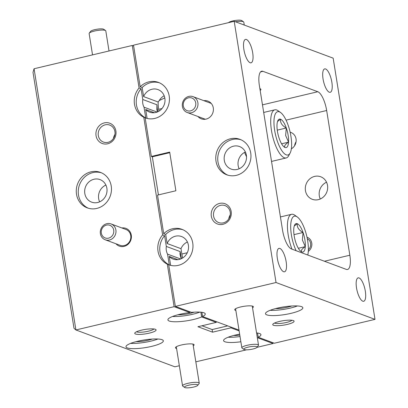 <?xml version="1.0" encoding="UTF-8"?>
<svg xmlns="http://www.w3.org/2000/svg" width="408" height="408" viewBox="0 0 408 408"><rect width="100%" height="100%" fill="white"/><g stroke="black" fill="none" stroke-linecap="round" stroke-linejoin="round"><path stroke-width="0.61" d="M290.945 136.379A22.256 7.405 76.7 0 0 280.536 112.475A22.256 7.405 76.7 0 0 274.645 130.31A22.256 7.405 76.7 0 0 281.948 150.822A22.256 7.405 76.7 0 0 290.139 153.005A22.256 7.405 76.7 0 0 290.945 136.379M290.139 153.005L288.685 155.729A24.73 8.231 -103.3 0 1 286.227 157.942A24.73 8.231 -103.3 0 1 271.473 130.509A24.73 8.231 -103.3 0 1 274.824 109.818A24.73 8.231 -103.3 0 1 278.016 110.696L280.536 112.475M288.15 135.339A14.627 4.871 76.7 0 0 286.304 128A14.627 4.871 76.7 0 0 280.531 119.202A14.627 4.871 76.7 0 0 277.965 120.421A14.627 4.871 76.7 0 0 277.022 124.547A14.627 4.871 76.7 0 0 279.286 138.684A14.627 4.871 76.7 0 0 284.279 147.059A14.627 4.871 76.7 0 0 285.059 147.482A14.627 4.871 76.7 0 0 288.568 142.142A14.627 4.871 76.7 0 0 288.15 135.339M285.059 147.482C283.876 146.273 285.044 144.493 288.568 142.142L285.636 135.497L286.304 128C282.05 125.649 280.128 122.716 280.531 119.202L277.94 121.207M281.586 143.794L288.568 142.142M277.262 130.142L286.304 128M307.77 255.036A22.256 7.405 76.7 0 0 307.683 240.863A22.256 7.405 76.7 0 0 297.274 216.964A22.256 7.405 76.7 0 0 291.383 234.794A22.256 7.405 76.7 0 0 296.111 250.696M291.98 249.155A24.73 8.231 -103.3 0 1 288.206 234.993A24.73 8.231 -103.3 0 1 291.557 214.302A24.73 8.231 -103.3 0 1 294.749 215.184L297.274 216.964M304.888 239.822A14.627 4.871 76.7 0 0 303.037 232.489A14.627 4.871 76.7 0 0 297.264 223.691A14.627 4.871 76.7 0 0 294.704 224.905A14.627 4.871 76.7 0 0 293.76 229.031A14.627 4.871 76.7 0 0 296.024 243.173A14.627 4.871 76.7 0 0 301.017 251.542A14.627 4.871 76.7 0 0 301.798 251.966A14.627 4.871 76.7 0 0 305.301 246.626A14.627 4.871 76.7 0 0 304.888 239.822M301.798 251.966C300.614 250.757 301.782 248.977 305.301 246.626L302.374 239.981L303.037 232.489C298.789 230.132 296.866 227.2 297.264 223.691L294.678 225.69M298.319 248.278L305.301 246.626M294 234.631L303.037 232.489M89.25 33.17L90.627 31.35A6.758 1.382 -9.1 0 1 96.528 29.3A6.758 1.382 -9.1 0 1 103.397 29.121A6.758 1.382 -9.1 0 1 103.678 29.259L105.56 30.559A8.446 1.729 170.9 0 0 105.213 30.386A8.446 1.729 170.9 0 0 96.62 30.61A8.446 1.729 170.9 0 0 89.25 33.17A8.446 1.729 170.9 0 0 89.123 33.558L92.534 54.881M109.018 50.98L105.799 30.886A8.446 1.729 170.9 0 0 105.56 30.559M184.962 387.6A6.758 1.382 170.9 0 0 191.837 387.421A6.758 1.382 170.9 0 0 197.732 385.371A6.758 1.382 170.9 0 0 197.365 384.662A6.758 1.382 170.9 0 0 189.118 385.111A6.758 1.382 170.9 0 0 184.686 387.462A6.758 1.382 170.9 0 0 184.962 387.6M184.686 387.462L182.804 386.162A8.446 1.729 -9.1 0 1 182.56 385.835A8.446 1.729 -9.1 0 1 189.195 383.046A8.446 1.729 -9.1 0 1 198.65 382.663A8.446 1.729 -9.1 0 1 199.242 383.163A8.446 1.729 -9.1 0 1 199.114 383.551L197.732 385.371M308.371 249.752A6.758 6.222 -69.6 0 0 310.58 243.346A6.758 6.222 -69.6 0 0 307.3 238.731M195.718 102.877A6.758 6.222 -69.6 0 0 188.471 97.818A6.758 6.222 -69.6 0 0 183.314 105.815A6.758 6.222 -69.6 0 0 190.561 110.879A6.758 6.222 -69.6 0 0 195.718 102.877M182.386 106.412A8.446 7.772 110.4 0 1 185.212 98.348A8.446 7.772 110.4 0 1 193.081 96.66A8.446 7.772 110.4 0 1 197.885 102.739A8.446 7.772 110.4 0 1 195.055 110.808A8.446 7.772 110.4 0 1 187.185 112.491A8.446 7.772 110.4 0 1 182.386 106.412M100.388 233.687A8.446 7.772 110.4 0 1 103.214 225.624A8.446 7.772 110.4 0 1 111.083 223.936A8.446 7.772 110.4 0 1 115.887 230.015A8.446 7.772 110.4 0 1 113.062 238.083A8.446 7.772 110.4 0 1 105.193 239.766A8.446 7.772 110.4 0 1 100.388 233.687M111.083 223.936L125.929 229.464A8.446 7.772 110.4 0 1 130.733 235.544A8.446 7.772 110.4 0 1 124.292 245.545A8.446 7.772 110.4 0 1 120.034 245.295L105.193 239.766M113.72 230.153A6.758 6.222 -69.6 0 0 106.473 225.094A6.758 6.222 -69.6 0 0 101.322 233.09A6.758 6.222 -69.6 0 0 108.564 238.15A6.758 6.222 -69.6 0 0 113.72 230.153M141.459 330.164A10.812 2.213 170.9 0 0 134.905 332.851A10.812 2.213 170.9 0 0 138.664 334.412A10.812 2.213 170.9 0 0 149.379 333.112A10.812 2.213 170.9 0 0 155.785 329.511A10.812 2.213 170.9 0 0 141.459 330.164M136.527 331.76A9.053 1.851 170.9 0 0 148.461 331.174A9.053 1.851 170.9 0 0 153.908 328.976M193.259 345.821A9.46 1.938 170.9 0 0 193.851 344.434A9.46 1.938 170.9 0 0 181.32 345.005A9.46 1.938 170.9 0 0 175.583 347.361A9.46 1.938 170.9 0 0 176.582 348.493M239.654 334.157A18.921 3.871 170.9 0 0 235.324 335.065A18.921 3.871 170.9 0 0 223.574 340.634A18.921 3.871 170.9 0 0 240.873 341.766M228.189 337.217A18.921 3.871 170.9 0 0 240.031 336.539M137.746 341.231A18.921 3.871 170.9 0 0 125.99 346.8A18.921 3.871 170.9 0 0 151.597 346.387A18.921 3.871 170.9 0 0 163.353 340.818A18.921 3.871 170.9 0 0 137.746 341.231M130.611 343.383A18.921 3.871 170.9 0 0 150.761 341.165A18.921 3.871 170.9 0 0 157.901 339.012M156.932 104.769L156.871 109.747L157.437 109.614A17.029 5.666 76.7 0 1 156.932 104.769L142.79 99.501L141.061 88.715L139.082 87.98L132.274 45.467L34.068 68.743L75.908 329.955L174.114 306.678L189.883 312.548A18.921 3.871 170.9 0 0 179.658 314.333A18.921 3.871 170.9 0 0 167.907 319.908A18.921 3.871 170.9 0 0 193.514 319.495A18.921 3.871 170.9 0 0 201.644 316.929L200.884 312.197M172.523 316.486A18.921 3.871 170.9 0 0 192.678 314.267A18.921 3.871 170.9 0 0 199.813 312.115M233.6 335.493A12.026 2.463 170.9 0 0 239.807 335.136M136.022 341.659A12.026 2.463 170.9 0 0 148.242 340.226A12.026 2.463 170.9 0 0 152.22 339.063M177.934 314.767A12.026 2.463 170.9 0 0 190.154 313.329A12.026 2.463 170.9 0 0 194.137 312.171M104.295 122.895A10.812 9.95 -69.6 0 0 96.048 135.696A10.812 9.95 -69.6 0 0 107.641 143.794A10.812 9.95 -69.6 0 0 115.887 130.994A10.812 9.95 -69.6 0 0 104.295 122.895M105.213 124.833A9.053 8.333 -69.6 0 0 98.236 133.095A9.053 8.333 -69.6 0 0 103.454 142.071A9.053 8.333 -69.6 0 0 108.013 142.336A9.053 8.333 -69.6 0 0 114.99 134.074A9.053 8.333 -69.6 0 0 109.772 125.098A9.053 8.333 -69.6 0 0 105.213 124.833M114.944 134.436A9.053 8.333 -69.6 0 0 113.47 138.389M115.989 243.79A9.46 8.706 -69.6 0 0 124.078 246.381A9.46 8.706 -69.6 0 0 131.345 235.569A9.46 8.706 -69.6 0 0 121.885 227.96M90.933 171.85A18.921 17.416 -69.6 0 0 76.362 189.113A18.921 17.416 -69.6 0 0 87.261 207.866A18.921 17.416 -69.6 0 0 96.793 208.422A18.921 17.416 -69.6 0 0 111.364 191.153A18.921 17.416 -69.6 0 0 100.465 172.406A18.921 17.416 -69.6 0 0 90.933 171.85M101.439 172.803A18.921 17.416 -69.6 0 0 92.912 172.584A18.921 17.416 -69.6 0 0 78.407 189.286A18.921 17.416 -69.6 0 0 88.261 208.197M93.978 179.25A12.026 11.072 -69.6 0 0 84.716 190.225A12.026 11.072 -69.6 0 0 91.642 202.144A12.026 11.072 -69.6 0 0 97.701 202.496A12.026 11.072 -69.6 0 0 106.967 191.52A12.026 11.072 -69.6 0 0 100.037 179.602A12.026 11.072 -69.6 0 0 93.978 179.25M105.891 185.059A12.026 11.072 -69.6 0 0 99.644 201.843M157.111 112.057L144.019 107.187L145.748 117.973L143.769 117.234L162.619 234.911L164.597 235.645L166.326 246.432L180.178 251.593L180.617 254.327A17.029 5.666 76.7 0 0 181.504 258.621M180.178 251.593A12.026 11.072 -69.6 0 0 180.05 254.459L180.923 257.938M157.437 109.614L157.784 111.772M156.871 109.747A12.026 11.072 -69.6 0 0 157.626 111.843M272.947 342.725L273.08 343.526L257.321 337.661M132.274 45.467L133.64 45.977M180.642 258.988L167.555 254.118L169.284 264.904L167.305 264.165L174.114 306.678M189.883 312.548L189.751 311.748M216.143 321.575L216.271 322.376L201.644 316.929M230.79 327.027L230.918 327.828L239.129 330.888M201.95 325.773L212.15 329.567L212.568 332.178L197.921 326.726L216.271 322.376M212.15 329.567L227.71 325.88M212.568 332.178L230.918 327.828M34.068 68.743L32.997 72.308L74.001 328.297L75.908 329.955L174.874 366.802L179.341 365.741M195.825 361.84L246.488 349.829M243.959 349.426L242.077 348.126A8.446 1.729 -9.1 0 1 241.837 347.8A8.446 1.729 -9.1 0 1 248.467 345.01A8.446 1.729 -9.1 0 1 257.927 344.627A8.446 1.729 -9.1 0 1 258.519 345.127A8.446 1.729 -9.1 0 1 258.392 345.515L257.009 347.335A6.758 1.382 170.9 0 0 256.637 346.627A6.758 1.382 170.9 0 0 248.39 347.075A6.758 1.382 170.9 0 0 243.959 349.426A6.758 1.382 170.9 0 0 244.239 349.564A6.758 1.382 170.9 0 0 251.109 349.386A6.758 1.382 170.9 0 0 257.009 347.335L273.08 343.526M162.619 234.911A18.921 17.416 -69.6 0 0 167.305 264.165M139.082 87.98A18.921 17.416 -69.6 0 0 143.769 117.234M142.79 99.501A12.026 11.072 -69.6 0 0 144.019 107.187M166.326 246.432A12.026 11.072 -69.6 0 0 167.555 254.118M141.061 88.715A18.921 17.416 -69.6 0 0 145.748 117.973M164.597 235.645A18.921 17.416 -69.6 0 0 169.284 264.904M164.174 95.763A12.026 11.072 -69.6 0 0 159.227 100.557L158.166 102.01L143.611 96.589L142.157 87.526L140.179 86.792A18.921 17.416 -69.6 0 1 148.915 81.855A18.921 17.416 -69.6 0 1 158.442 82.406A18.921 17.416 -69.6 0 1 169.346 101.159A18.921 17.416 -69.6 0 1 154.77 118.422A18.921 17.416 -69.6 0 1 145.243 117.866A18.921 17.416 -69.6 0 1 145.151 117.836L151.337 156.448L152.327 156.815L158.426 194.897M147.109 118.437L145.681 109.507A12.026 11.072 -69.6 0 0 149.624 112.144A12.026 11.072 -69.6 0 0 155.683 112.501A12.026 11.072 -69.6 0 0 164.949 101.521A12.026 11.072 -69.6 0 0 158.018 89.602A12.026 11.072 -69.6 0 0 151.96 89.25A12.026 11.072 -69.6 0 0 143.611 96.589M159.421 82.809A18.921 17.416 -69.6 0 0 150.894 82.589A18.921 17.416 -69.6 0 0 142.157 87.526M182.957 229.74A18.921 17.416 -69.6 0 0 174.425 229.52A18.921 17.416 -69.6 0 0 165.694 234.462L163.715 233.723A18.921 17.416 -69.6 0 1 172.446 228.786A18.921 17.416 -69.6 0 1 181.978 229.342A18.921 17.416 -69.6 0 1 192.877 248.089A18.921 17.416 -69.6 0 1 178.306 265.353A18.921 17.416 -69.6 0 1 168.774 264.797A18.921 17.416 -69.6 0 1 168.688 264.767L168.861 264.833M187.41 241.995A12.026 11.072 -69.6 0 0 180.999 248.681L167.147 243.525L165.694 234.462M170.646 265.368L169.213 256.438A12.026 11.072 -69.6 0 0 173.16 259.08A12.026 11.072 -69.6 0 0 179.219 259.432A12.026 11.072 -69.6 0 0 188.481 248.457A12.026 11.072 -69.6 0 0 181.555 236.538A12.026 11.072 -69.6 0 0 175.496 236.181A12.026 11.072 -69.6 0 0 167.147 243.525M219.575 203.414A10.812 9.95 -69.6 0 0 211.329 216.214A10.812 9.95 -69.6 0 0 222.921 224.313A10.812 9.95 -69.6 0 0 231.168 211.512A10.812 9.95 -69.6 0 0 219.575 203.414M220.493 205.351A9.053 8.333 -69.6 0 0 213.517 213.614A9.053 8.333 -69.6 0 0 218.734 222.589A9.053 8.333 -69.6 0 0 223.293 222.855A9.053 8.333 -69.6 0 0 230.27 214.593A9.053 8.333 -69.6 0 0 225.053 205.617A9.053 8.333 -69.6 0 0 220.493 205.351M197.987 116.515A9.46 8.706 -69.6 0 0 206.071 119.111A9.46 8.706 -69.6 0 0 213.343 108.299A9.46 8.706 -69.6 0 0 203.883 100.684M230.428 138.786A18.921 17.416 -69.6 0 0 215.858 156.055A18.921 17.416 -69.6 0 0 226.756 174.803A18.921 17.416 -69.6 0 0 236.288 175.358A18.921 17.416 -69.6 0 0 250.859 158.095A18.921 17.416 -69.6 0 0 239.96 139.342A18.921 17.416 -69.6 0 0 230.428 138.786M240.934 139.745A18.921 17.416 -69.6 0 0 232.407 139.526A18.921 17.416 -69.6 0 0 217.903 156.223A18.921 17.416 -69.6 0 0 227.756 175.139M279.465 321.443A10.812 2.213 170.9 0 0 272.911 324.13A10.812 2.213 170.9 0 0 276.67 325.691A10.812 2.213 170.9 0 0 287.38 324.391A10.812 2.213 170.9 0 0 293.785 320.79A10.812 2.213 170.9 0 0 279.465 321.443M274.528 323.039A9.053 1.851 170.9 0 0 286.462 322.453A9.053 1.851 170.9 0 0 291.909 320.255M252.537 307.785A9.46 1.938 170.9 0 0 253.128 306.398A9.46 1.938 170.9 0 0 240.593 306.969A9.46 1.938 170.9 0 0 234.86 309.325A9.46 1.938 170.9 0 0 235.855 310.457M277.241 308.168A18.921 3.871 170.9 0 0 265.486 313.742A18.921 3.871 170.9 0 0 291.098 313.329A18.921 3.871 170.9 0 0 302.848 307.754A18.921 3.871 170.9 0 0 277.241 308.168M270.106 310.32A18.921 3.871 170.9 0 0 290.256 308.101A18.921 3.871 170.9 0 0 297.396 305.949M294.596 145.722A9.053 8.333 110.4 0 1 296.07 141.77M230.224 214.955A9.053 8.333 -69.6 0 0 228.75 218.907M331.857 82.232A12.026 4.003 76.7 0 0 324.676 68.891A12.026 4.003 76.7 0 0 323.049 78.953A12.026 4.003 76.7 0 0 330.225 92.3A12.026 4.003 76.7 0 0 331.857 82.232M286.156 261.727A12.026 4.003 76.7 0 0 278.975 248.385A12.026 4.003 76.7 0 0 277.348 258.448A12.026 4.003 76.7 0 0 284.524 271.789A12.026 4.003 76.7 0 0 286.156 261.727M365.328 291.205A12.026 4.003 76.7 0 0 358.147 277.863A12.026 4.003 76.7 0 0 356.521 287.926A12.026 4.003 76.7 0 0 363.696 301.267A12.026 4.003 76.7 0 0 365.328 291.205M252.685 52.754A12.026 4.003 76.7 0 0 245.504 39.413A12.026 4.003 76.7 0 0 243.877 49.475A12.026 4.003 76.7 0 0 251.053 62.817A12.026 4.003 76.7 0 0 252.685 52.754M244.264 25.056L243.8 22.165A8.446 1.729 170.9 0 0 243.561 21.838A8.446 1.729 170.9 0 0 243.214 21.665A8.446 1.729 170.9 0 0 235.411 21.762M233.473 146.186A12.026 11.072 -69.6 0 0 224.211 157.162A12.026 11.072 -69.6 0 0 231.142 169.08A12.026 11.072 -69.6 0 0 237.201 169.432A12.026 11.072 -69.6 0 0 246.463 158.457A12.026 11.072 -69.6 0 0 239.532 146.538A12.026 11.072 -69.6 0 0 233.473 146.186M245.386 152A12.026 11.072 -69.6 0 0 239.139 168.779M275.517 308.601A12.026 2.463 170.9 0 0 287.737 307.163A12.026 2.463 170.9 0 0 291.715 306.005M320.29 198.997A12.026 11.072 110.4 0 1 326.538 182.218M318.347 199.65A12.026 11.072 110.4 0 1 312.288 199.298A12.026 11.072 110.4 0 1 305.363 187.379A12.026 11.072 110.4 0 1 314.624 176.404A12.026 11.072 110.4 0 1 320.683 176.756A12.026 11.072 110.4 0 1 327.614 188.674A12.026 11.072 110.4 0 1 318.347 199.65M228.633 22.629A6.758 1.382 -9.1 0 1 234.529 20.579A6.758 1.382 -9.1 0 1 241.398 20.4A6.758 1.382 -9.1 0 1 241.679 20.538L243.561 21.838M244.586 152.393A24.322 8.094 76.7 0 0 246.519 156.703M259.876 88.648A12.026 2.463 -9.1 0 1 260.901 89.428A12.026 2.463 -9.1 0 1 260.171 90.484M306.989 237.211A8.043 7.4 110.4 0 1 307.183 237.283A8.043 7.4 110.4 0 1 311.834 243.724A8.043 7.4 110.4 0 1 308.3 251.364M290.134 132.197A9.053 8.333 110.4 0 1 290.899 132.437A9.053 8.333 110.4 0 1 296.157 140.163A9.053 8.333 110.4 0 1 291.363 148.792M349.84 255.224L326.66 110.512A17.029 5.666 76.7 0 0 317.786 91.734L262.961 71.318A17.029 5.666 76.7 0 0 261.671 71.211A17.029 5.666 76.7 0 0 259.366 85.456L282.545 230.168A17.029 5.666 76.7 0 0 291.414 248.946L346.239 269.362A17.029 5.666 76.7 0 0 347.529 269.474A17.029 5.666 76.7 0 0 349.84 255.224L324.442 261.242M151.337 156.448L169.687 152.097L175.884 190.76L157.529 195.111L163.715 233.723M333.163 58.16L234.197 21.308L276.038 282.525L375.003 319.372L333.163 58.16M169.784 152.679L152.327 156.815M164.796 97.905L159.227 100.557M257.54 333.045L258.213 337.238A18.921 3.871 170.9 0 0 260.936 334.652A18.921 3.871 170.9 0 0 256.561 332.928M375.003 319.372L274.319 343.235L258.213 337.238M182.656 257.978A17.029 5.666 -103.3 0 1 181.856 254.031L180.999 248.681M169.213 256.438L177.868 259.661M201.873 312.314L202.546 316.511L239.001 330.082M168.688 264.767L175.353 306.388L191.459 312.38A18.921 3.871 170.9 0 1 205.265 313.92A18.921 3.871 170.9 0 1 202.546 316.511M145.681 109.507L154.336 112.73M158.972 111.139L158.676 109.319A17.029 5.666 -103.3 0 1 158.166 102.01M234.197 21.308L133.513 45.171L140.179 86.792M276.038 282.525L175.353 306.388M180.05 254.459L180.617 254.327M286.054 120.136L326.66 110.512M262.471 104.846L317.786 91.734M260.569 71.89L262.961 71.318M181.856 254.031L187.272 252.746M158.676 109.319L161.991 108.533M274.824 109.818L263.69 112.455M286.227 157.942L271.534 161.425M291.557 214.302L280.423 216.944M199.242 383.163L192.984 344.097M182.56 385.835L176.307 346.769M193.081 96.66L211.232 103.418M187.185 112.491L205.336 119.248M241.837 347.8L235.579 308.734M258.519 345.127L252.261 306.066"/></g></svg>
